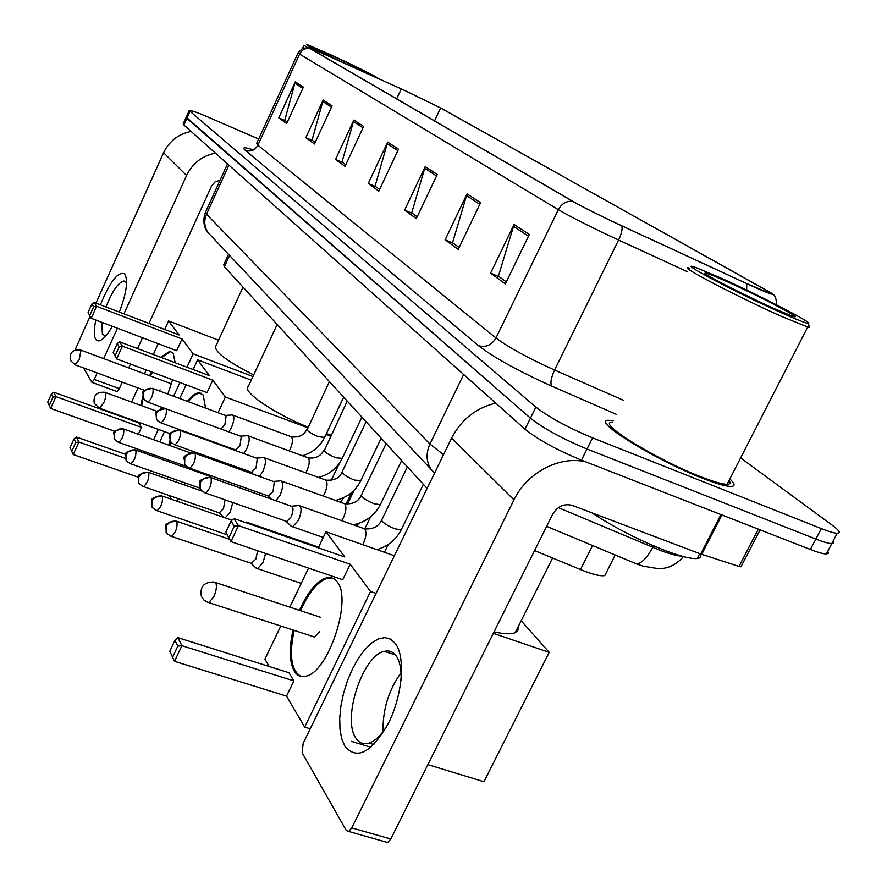 <?xml version="1.0" encoding="UTF-8"?>
<svg xmlns="http://www.w3.org/2000/svg" width="887" height="887" viewBox="0 0 887 887"><rect width="100%" height="100%" fill="white"/><g stroke="black" fill="none" stroke-linecap="round" stroke-linejoin="round"><path stroke-width="1.33" d="M427.113 488.427L224.411 266.776L223.768 264.67L228.513 254.325M606.298 572.614L604.812 575.552C600.676 576.461 592.571 574.466 580.475 569.565L534.573 550.561M186.115 117.406L183.243 123.781L183.853 124.956L524.993 429.186C538.065 439.653 556.881 449.975 581.451 460.153L810.374 549.485C817.991 552.435 823.302 553.932 826.329 553.976L828.391 553.266L827.782 551.193M189.097 110.786L186.215 117.173L186.847 118.326L530.426 418.154C543.576 428.499 562.436 438.788 587.006 449.01L815.829 539.052C823.435 542.024 828.746 543.554 831.751 543.642L833.78 542.988L833.148 540.97M257.463 141.643L256.975 142.718L257.463 141.643M613.161 420.693L608.515 420.305C590.354 419.562 653.83 459.333 701.872 477.993C716.02 483.57 725.71 486.386 730.91 486.453C735.434 486.309 735.079 483.814 729.835 478.98C735.079 483.814 735.434 486.309 730.91 486.453C725.71 486.386 716.02 483.57 701.872 477.993C653.83 459.333 590.354 419.562 608.515 420.305L613.161 420.693M405.536 90.851L440.628 107.992L765.669 289.827C771.335 293.02 773.009 294.318 770.67 293.719L746.322 283.374L621.565 225.708C600.311 215.796 584.245 207.769 573.379 201.626L310.295 48.619L323.877 53.841L405.536 90.851M405.304 90.718L310.494 48.009C307.833 46.989 307.545 47.089 309.618 48.308L572.47 201.216C583.602 207.503 600.067 215.729 621.876 225.908L746.699 283.596C766.989 292.876 775.271 296.081 771.535 293.209L441.26 108.281L405.304 90.718M186.215 117.173L530.426 418.154C543.576 428.499 562.436 438.788 587.006 449.01L815.829 539.052C823.435 542.024 828.746 543.554 831.751 543.642L826.329 553.976M258.66 139.037L207.758 116.94C197.058 112.35 190.871 110.221 189.197 110.565L535.87 407.1C549.097 417.311 568.002 427.567 592.571 437.856L821.295 528.597C828.901 531.59 834.19 533.154 837.173 533.287C841.02 533.22 839.424 530.559 832.372 525.315L740.623 457.925M480.577 202.713L458.224 249.38L445.141 239.789L467.061 193.898L480.577 202.713M529.306 234.49L505.346 283.929L490.611 273.118L514.061 224.544L529.306 234.49M363.637 126.442L345.021 166.39L335.53 159.438L353.835 120.055L363.637 126.442M332.071 105.852L314.442 143.982L305.827 137.662L323.178 100.054L332.071 105.852M303.376 87.137L286.634 123.592L278.784 117.838L295.271 81.859L303.376 87.137M437.269 174.462L416.313 218.657L404.627 210.097L425.195 166.59L437.269 174.462M398.518 149.193L378.793 191.16L368.293 183.454L387.674 142.12L398.518 149.193M368.293 183.454L375.922 186.78M379.592 189.452L375.068 186.148L387.674 142.12M404.627 210.097L412.61 213.545M417.167 216.86L411.712 212.891L425.195 166.59M278.784 117.838L285.525 120.809M287.321 122.118L284.771 120.255L295.271 81.859M305.827 137.662L312.845 140.745M315.151 142.43L312.058 140.168L323.178 100.054M335.53 159.438L342.837 162.631M345.775 164.771L342.016 162.033L353.835 120.055M490.611 273.118L499.381 276.855M506.322 281.922L498.405 276.145L514.061 224.544M445.141 239.789L453.501 243.382M459.133 247.484L452.57 242.705L467.061 193.898M112.449 326.338L107.416 333.989C101.95 340.841 98.025 342.582 95.663 339.222C93.8 335.774 93.856 329.376 95.84 320.03M100.386 304.818C110.31 280.869 118.536 270.624 125.056 274.094L126.597 279.693C126.885 288.075 124.457 298.864 119.301 312.069M126.597 283.53L125.899 282.11L123.892 280.991C118.248 282.41 112.283 291.058 105.974 306.957M101.805 322.291L102.382 334.166L104.622 335.508L106.75 334.842M191.148 131.453C178.509 133.926 169.328 141.022 163.607 152.73L95.951 303.121M215.463 153.141C202.236 155.768 192.612 163.219 186.58 175.493L123.947 313.843M89.997 316.337L75.085 350.01M91.949 382.364L94.244 379.436L119.313 388.628L116.995 391.522L91.949 382.364L83.467 367.883M117.428 328.223L103.668 358.614M97.193 372.939L94.244 379.436M119.313 388.628L122.262 382.164M128.737 367.928L130.489 364.08M137.552 348.569L142.485 337.736M148.994 323.445L211.583 185.971L215.042 181.902L220.065 180.283M377.108 77.934L377.319 77.912C378.062 77.446 352.438 64.74 330.685 54.739L306.802 44.417C304.984 44.139 311.559 47.665 326.505 55.005M367.351 73.51L368.693 73.976C372.74 75.218 351.64 64.651 333.257 56.214L314.608 48.297L336.55 59.562M304.019 45.237L307.312 47.443M243.049 287.144L215.863 345.985C213.723 351.185 226.318 360.843 253.649 374.946M160.758 357.306L169.772 351.263L173.153 353.115L175.171 362.739M172.577 379.758L167.831 394.061M161.523 407.177L160.591 408.763M115 431.381L50.637 408.419L47.732 402.188L51.446 393.939L53.719 392.209L138.782 422.877L141.488 427.379L55.948 396.611L50.637 408.419L47.732 402.188M144.492 453.157L143.295 451.106M138.339 434.242L141.488 427.379M140.833 405.414L144.193 390.236M149.659 375.711L151.477 371.897M146.987 454.033L147.63 452.647M153.595 439.697L158.341 429.397M173.619 396.19L179.928 382.497M186.98 367.185L193.133 353.802L182.057 338.967L176.668 350.709L91.206 318.278L88.09 312.435L91.206 318.278L96.605 306.281L182.057 338.967M94.111 302.412L91.86 304.053L93.634 306.824L96.605 306.281L94.111 302.412L179.074 334.964L168.608 320.95L164.716 329.465M158.219 343.701L153.285 354.49M146.233 369.934L144.47 373.782M137.995 387.952L131.564 402.033M252.917 376.531L193.133 353.802M168.608 320.95L218.535 340.198M49.295 405.37L53.02 397.099L51.446 393.939M53.719 392.209L55.948 396.611L53.02 397.099M93.634 306.824L89.842 315.229M91.86 304.053L88.09 312.435M141.698 405.725L143.129 397.764M150.524 376.021L152.331 372.218M159.516 390.99L160.103 389.803M161.622 357.627L170.637 351.596L169.772 351.263M326.361 433.643L331.117 434.963M277.188 324.487L248.327 386.366C240.832 390.701 273.728 413.486 307.856 427.057M187.467 401.301C191.78 395.835 195.628 392.996 198.976 392.797L203.19 395.014L205.551 407.987M192.39 451.117L191.514 452.68M182.412 464.976L181.148 466.141M138.328 477.228L73.222 454.543L70.029 447.669L73.987 438.932L76.393 437.036L125.854 454.477M171.457 499.27L169.284 495.545M125.599 458.435L78.91 442.014L73.222 454.543L70.029 447.669M167.1 478.869L167.998 476.929M168.353 461.606L168.131 459.909M169.018 445.219L169.96 440.584M176.934 501.166L178.121 498.605M184.463 484.956L185.361 483.027M191.503 469.811L191.825 469.123M198.644 454.466L199.087 453.512M218.102 412.61L225.365 396.988L212.802 380.157L207.048 392.608L116.629 358.913L113.181 352.472L116.629 358.913L122.417 346.174L212.802 380.157M119.579 341.794L117.206 343.591L119.224 346.728L122.417 346.174L119.579 341.794L209.432 375.644L197.613 359.812L193.144 369.502M186.104 384.803L179.795 398.474M164.516 431.625L159.771 441.914M153.817 454.831L153.174 456.228M346.063 504.049L351.574 492.584M330.507 436.227L325.939 434.519M307.567 427.667L225.365 396.988M197.613 359.812L251.232 380.146M71.792 451.272L75.772 442.491L73.987 438.932M76.393 437.036L78.91 442.014L75.772 442.491M119.224 346.728L115.177 355.654M117.206 343.591L113.181 352.472M169.273 461.927L169.04 460.242M169.927 445.551L170.659 441.859M188.377 401.645C192.701 396.179 196.537 393.34 199.897 393.129L201.227 393.274M494.059 631.832C504.149 634.127 511.2 634.405 515.225 632.664L517.919 630.291L518.196 626.721M299.496 610.334C308.033 591.163 317.324 580.242 327.336 577.603C331.317 576.96 334.61 578.402 337.193 581.939C352.66 599.357 327.946 673.355 305.527 676.216C300.771 677.247 297.001 675.528 294.218 671.038C289.362 661.913 288.962 648.242 293.043 630.014M310.217 728.792L304.662 727.096L286.545 696.107L174.528 661.325L169.805 651.246L174.939 640.336L177.832 637.62L288.985 672.745L293.885 680.906L181.902 645.681L174.528 661.325L169.805 651.246M269.238 666.514L264.925 659.13L280.802 626.022M493.327 633.318L549.197 652.355L483.947 781.735L427.856 764.638M370.954 747.297L351.429 741.344M286.545 696.107L293.885 680.906M304.662 727.096L370.544 591.474L350.21 564.243L342.715 579.765L230.953 541.624L225.797 532.222L230.953 541.624L238.481 525.636L350.21 564.243M233.88 518.529L231.041 521.09L234.312 526.179L238.481 525.636L233.88 518.529L344.788 556.981L325.972 531.768L318.289 547.789M308.554 568.101L289.849 607.14M376.077 593.37L370.544 591.474M549.197 652.355L521.19 620.734M325.972 531.768L394.36 555.772M172.666 657.067L177.821 646.102L174.939 640.336M177.832 637.62L181.902 645.681L177.821 646.102M234.312 526.179L229.034 537.378M231.041 521.09L225.797 532.222M300.737 676.271C291.18 670.417 288.985 655.116 294.151 630.369M300.604 610.699L302.789 605.876C310.96 589.456 319.52 580.153 328.456 577.98L332.647 578.136M312.479 636.345L314.552 637.154L319.697 631.489M203.467 456.284L203.101 454.953M197.613 471.973L198.366 471.241M217.714 480.022L217.703 478.093M210.319 477.261L209.066 476.031L135.755 450.064M225.209 517.875L230.31 511.854L232.782 502.563M223.857 517.409L219.144 512.963L223.491 508.639L225.087 499.869M248.316 523.53L246.364 522.099M255.633 567.658L257.574 568.667L263.084 562.447L265.601 553.444M256.609 568.578L251.187 563.489L255.844 559.043L257.685 550.738M228.901 431.814L231.474 427.601C234.401 420.172 234.589 415.914 232.028 414.828M221.085 428.953L224.91 424.507L226.174 415.704L152.941 388.561M243.792 453.434L246.786 448.755C249.824 441.027 249.968 436.615 247.207 435.506M236.308 450.729L235.565 449.997L240.033 445.584L241.297 436.459L166.168 408.874M259.503 476.352L263.007 471.174C266.155 463.114 266.244 458.524 263.262 457.404M253.172 474.09L251.42 472.394L256.055 467.904L257.308 458.457L180.194 430.406M276.057 500.678L280.214 494.968C283.496 486.542 283.518 481.774 280.292 480.632M271.145 498.937L268.251 496.155L273.052 491.598L274.294 481.785L195.096 453.29M290.626 525.714L292.632 526.778L298.52 520.259C301.935 511.444 301.89 506.466 298.376 505.324M291.59 526.634L286.146 521.412L286.889 521.512L291.136 516.777C293.076 512.242 293.475 508.839 292.355 506.577L210.951 477.627M344.954 746.366L341.75 738.849L339.976 729.258L339.71 718.093L340.918 705.897L343.546 693.235L347.46 680.717L352.483 668.909L358.359 658.365L364.845 649.583L371.631 642.975L378.394 638.906L384.814 637.587L390.579 639.128L395.369 643.518C405.603 656.934 402.643 694.676 388.584 722.905C371.609 752.664 357.073 760.481 344.954 746.366M401.035 680.451C401.501 669.408 399.871 661.192 396.123 655.803C393.019 651.646 389.083 650.149 384.337 651.335C362.872 655.127 341.861 718.503 355.798 737.951C359.102 743.073 363.526 744.792 369.081 743.106C375.345 740.911 381.432 734.979 387.364 725.3M383.084 731.642C382.563 709.877 388.539 690.263 401.024 672.812M495.789 403.142C476.064 407.843 461.34 419.496 451.605 438.078L303.177 743.273L302.134 752.786L346.285 830.498L348.658 831.441L351.773 827.893L390.79 839.013L552.634 514.338C557.579 506.289 564.11 503.306 572.226 505.39L700.719 553.998L720.954 514.582M585.83 461.861C559.719 455.408 526.911 472.649 513.972 499.869L351.773 827.893M390.79 839.013L387.641 842.506L385.424 841.874M741.233 566.272L739.015 566.438L700.719 553.998M781.281 312.712C796.748 319.608 805.718 323.156 808.19 323.345C815.131 324.088 758.307 294.75 720.222 277.753L696.073 267.641C672.612 258.937 734.979 292.122 781.281 312.712M689.399 268.14C674.053 263.517 736.798 296.546 781.392 316.326L807.713 327.026L809.554 327.381L809.166 326.228M612.352 422.312C595.299 421.624 654.817 458.889 699.799 476.374C713.115 481.619 722.218 484.269 727.096 484.324C730.189 484.258 730.844 482.994 729.047 480.499M591.795 512.797C615.046 527.965 639.948 540.715 666.514 551.071C681.283 556.559 691.505 559.043 697.182 558.533C700.519 558.123 701.606 556.581 700.42 553.887M726.963 281.611C714.401 275.99 707.194 273.141 705.353 273.074C700.253 272.52 743.905 295.127 773.808 308.432L790.96 315.628C809.942 322.646 761.201 296.868 726.963 281.611M764.483 304.174L735.146 290.016M229.6 255.478L224.411 266.776M592.571 545.549L580.475 569.565M558.378 507.663L660.726 550.572C670.062 554.042 677.003 555.883 681.56 556.094M653.519 545.838L652.732 547.379C647.266 557.601 641.911 563.134 636.678 563.977L632.874 562.391M183.853 124.956L189.84 111.673M810.374 549.485L821.295 528.597M581.451 460.153L592.571 437.856M524.993 429.186L535.87 407.1M227.527 163.907L205.651 211.893L206.505 214.244L228.901 165.126M211.272 236.031L207.979 232.527C204.276 226.884 203.777 220.785 206.505 214.244L429.951 444.032L463.657 374.48M434.519 473.203L431.071 469.323C426.203 461.695 425.827 453.257 429.951 444.032L443.533 454.665M440.628 107.992L434.541 120.876M572.47 201.216C566.327 200.939 561.615 203.755 558.333 209.676L299.584 54.107C301.791 49.927 305.139 47.998 309.618 48.308M621.876 225.908C622.607 229.101 621.51 233.813 618.594 240.044C591.862 227.604 571.771 217.481 558.333 209.676L495.988 337.969C508.462 347.349 527.998 358.038 554.575 370.045L623.384 400.248M298.01 53.02L256.709 143.295L257.895 145.191L299.584 54.107L298.087 52.854L302.389 48.475L308.432 47.554M687.58 271.777L618.594 240.044L554.575 370.045C551.038 377.851 550.095 383.206 551.758 386.122C518.274 371.043 493.837 357.55 478.459 345.642L245.333 150.346C241.707 147.12 244.413 146.976 253.46 149.925M746.699 283.596L746.721 290.093M616.343 414.329L551.758 386.122M245.333 150.346C250.755 152.043 254.935 150.324 257.895 145.191L495.988 337.969C491.653 345.187 485.81 347.748 478.459 345.642M765.669 289.827L764.794 291.546M401.29 88.911L396.644 98.834M323.877 53.841L322.912 55.948M397.831 150.635L387.109 143.605M362.994 127.817L353.314 121.475M331.461 107.161L322.691 101.417M302.8 88.401L294.806 83.156M436.548 175.981L424.607 168.164M479.812 204.32L466.429 195.55M528.475 236.197L513.373 226.307M186.58 175.493L163.607 152.73M144.614 390.391L75.284 364.867L70.395 360.399C69.253 352.815 72.568 349.334 80.351 349.944L80.994 350.321L79.165 359.8L74.785 364.69M170.348 433.732L99.577 408.208L94.277 403.452C93.046 395.458 96.539 391.721 104.755 392.265L105.564 392.719C106.307 394.804 105.686 398.208 103.701 402.942L99.577 408.208L98.934 407.987M314.774 637.099L207.503 602.184L203.866 599.989L201.427 596.552C199.675 586.906 203.822 582.049 213.856 581.994L215.774 582.881C217.027 586.085 216.384 590.675 213.845 596.674L208.888 602.572L207.214 602.073M118.093 442.181L118.725 442.391C115.332 440.384 113.813 439.043 114.135 438.344L114.334 433.244C116.507 429.508 119.645 428.155 123.77 429.175L122.994 428.743C109.478 432.024 115.033 431.392 114.135 438.344L115.487 440.418M186.447 466.407L118.725 442.391C122.417 439.076 124.102 434.674 123.77 429.175M130.067 463.635L130.777 463.868C127.296 461.872 125.71 460.486 126.009 459.71L126.22 454.477C128.449 450.64 131.686 449.232 135.911 450.274L135.046 449.809C121.275 453.168 126.863 452.725 126.009 459.71L127.418 461.85M199.919 488.127L130.777 463.868C134.602 460.464 136.31 455.929 135.911 450.274M142.74 486.353L143.539 486.619C139.924 484.579 138.272 483.149 138.572 482.328L138.804 476.973C141.111 473.015 144.426 471.574 148.772 472.616L147.819 472.106C133.693 475.654 139.403 475.31 138.572 482.328L140.046 484.557M219.699 513.03L143.539 486.619C147.508 483.105 149.249 478.437 148.772 472.616M156.19 510.457L157.088 510.746C153.318 508.672 151.588 507.198 151.91 506.333L152.154 500.822C154.538 496.764 157.953 495.268 162.421 496.321L161.345 495.778C147.142 499.281 152.631 499.204 151.91 506.333L153.451 508.639M226.507 534.528L157.088 510.746C161.201 507.12 162.975 502.308 162.421 496.321M170.481 536.07L171.501 536.391C167.61 534.329 165.802 532.821 166.08 531.845L166.346 526.191C168.807 522 172.322 520.447 176.923 521.512L175.726 520.913C161.301 524.494 166.712 524.694 166.08 531.845L167.698 534.24M251.875 563.555L171.501 536.391C175.77 532.643 177.577 527.687 176.923 521.512M147.22 401.955L143.384 398.374L143.472 392.83C145.69 389.005 148.883 387.641 153.063 388.717L152.298 388.318C138.671 391.4 143.894 391.178 143.384 398.374L145.002 400.558M329.387 381.554L307.002 430.018C308.998 432.224 312.801 434.453 318.422 436.703L324.587 437.38M289.24 450.906L290.171 449.132C292.621 443.323 293.054 439.22 291.49 436.836L233.015 415.194M165.381 408.585L147.863 402.177C151.744 398.784 153.473 394.294 153.063 388.717M160.27 422.644L156.334 418.974L156.445 413.287C158.729 409.362 162.011 407.942 166.29 409.04L165.448 408.608C151.3 412.078 156.91 411.524 156.334 418.974L158.03 421.236M347.227 401.068L324.154 450.851C326.261 453.168 330.186 455.486 335.951 457.781L342.205 458.379M305.749 472.815L306.946 470.62C309.463 464.644 309.896 460.397 308.232 457.88L248.305 435.905M236.097 450.097L160.99 422.888C165.015 419.396 166.789 414.772 166.29 409.04M174.107 444.575L174.916 444.853C171.49 442.979 169.872 441.637 170.071 440.817L170.193 434.974C172.544 430.938 175.925 429.474 180.327 430.583L179.385 430.117C165.115 433.499 170.481 433.477 170.071 440.817L171.834 443.167M366.12 421.724L342.238 471.662L342.315 472.882C344.533 475.343 348.591 477.738 354.512 480.089L360.843 480.588M323.201 496.033L324.697 493.372C327.303 487.218 327.713 482.816 325.95 480.155L264.503 457.847M252.019 472.494L174.916 444.853C179.096 441.249 180.904 436.482 180.327 430.583M188.798 467.87L189.718 468.181C186.137 466.263 184.452 464.877 184.651 464.012L184.784 458.014C187.224 453.856 190.705 452.337 195.229 453.457L194.175 452.958C179.407 456.705 185.117 456.472 184.651 464.012L186.503 466.451M386.133 443.611L361.486 494.879L361.563 496.243C363.903 498.849 368.105 501.343 374.181 503.738L380.301 504.736L380.59 504.138M341.65 520.669L343.535 517.487C346.207 511.156 346.606 506.588 344.733 503.772L281.7 481.131M268.916 496.254L189.718 468.181C194.065 464.455 195.905 459.544 195.229 453.457M204.431 492.651L205.474 492.995C201.781 491.11 200.018 489.679 200.163 488.704L200.329 482.539C202.846 478.259 206.427 476.674 211.084 477.805L209.897 477.261C195.306 480.699 200.373 481.186 200.163 488.704L202.114 491.243M407.399 466.861L381.92 519.538L381.998 521.046C384.47 523.807 388.828 526.412 395.07 528.852L401.234 529.827L401.567 529.14M362.705 544.662L363.526 543.099C366.298 536.58 366.675 531.834 364.679 528.852L299.972 505.889M286.889 521.512L205.474 492.995C209.997 489.136 211.86 484.08 211.084 477.805M513.972 499.869L451.605 438.078M721.918 514.959L701.695 554.353M739.015 566.438L758.296 529.162M615.201 555.007L604.812 575.552M683.422 556.592C673.399 568.356 662.6 568.711 658.099 568.645L643.075 566.15L636.678 563.977L546.647 526.357M434.586 473.059L207.979 232.527C206.682 231.097 201.305 224.267 205.385 212.47M772.688 294.151C775.171 295.26 776.447 298.808 776.513 304.806M837.173 533.287L831.751 543.642M123.892 280.991L125.422 281.578M302.578 48.386L303.953 45.381M171.435 383.805L80.85 350.132M157.11 411.346L105.398 392.497M199.897 393.129L198.976 392.797M515.225 632.664L552.579 558.012M320.695 617.352L215.541 582.548M328.456 577.98L327.336 577.603M198.422 454.477L201.027 454.299M340.42 502.208L343.846 497.596M339.555 463.003L331.261 480.355M191.503 468.813L193.166 470.398M123.626 428.975L190.306 452.847M209.609 476.131L211.716 475.975M356.441 525.924L358.714 523.43M354.212 490.112L347.471 504.16M370.6 516.844L364.79 528.885M148.617 472.394L201.903 491.065M388.218 544.485L384.437 552.291M318.599 547.157L247.728 522.576M162.254 496.088L231.995 520.225M301.225 583.391L257.574 568.667M176.746 521.268L229.489 539.285M306.736 429.419C303.964 435.229 298.875 437.69 291.468 436.814M343.679 397.188L324.387 437.79C319.719 446.893 312.368 452.858 302.345 455.707M225.819 415.382L231.241 415.049M323.866 450.197C320.795 456.228 315.572 458.779 308.221 457.869M361.907 417.112L341.972 458.845C336.971 468.469 329.144 474.656 318.477 477.428M240.909 436.116L246.331 435.761M341.994 472.183C339.654 477.993 334.31 480.654 325.939 480.155M381.188 438.2L360.588 481.12C355.21 491.331 346.817 497.773 335.43 500.423M256.908 458.08L262.297 457.703M361.209 495.489C358.481 501.543 353.015 504.315 344.799 503.794M401.634 460.564L380.301 504.736C374.48 515.635 365.466 522.31 353.248 524.782M273.883 481.386L279.228 480.998M381.598 520.225C378.549 526.512 372.961 529.406 364.845 528.907M423.343 484.302L401.234 529.827C395.968 539.762 387.874 546.37 376.942 549.652M291.923 506.167L297.178 505.756M323.234 537.467L292.632 526.778M384.337 651.335L395.48 654.983M387.641 842.506L348.658 831.441M740.944 566.826L760.081 529.861M369.081 743.106L373.87 744.57M808.19 323.345L809.554 327.381M727.096 484.324L807.713 327.026M697.182 558.533L699.71 553.621M705.586 273.761L705.353 273.074"/></g></svg>

